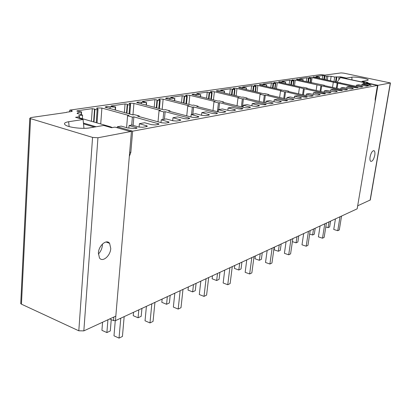 <?xml version="1.0" encoding="UTF-8"?>
<svg xmlns="http://www.w3.org/2000/svg" width="411" height="411" viewBox="0 0 411 411"><rect width="100%" height="100%" fill="white"/><g stroke="black" fill="none" stroke-linecap="round" stroke-linejoin="round"><path stroke-width="0.62" d="M346.416 78.727L346.386 78.064L340.642 76.862L334.698 77.032L331.138 76.282L326.509 76.205L322.789 75.48L316.044 76.451L319.445 77.242L313.069 76.98L340.365 82.935M340.4 82.683L339.712 82.796L358.885 86.891L361.336 87.101L362.872 86.726L356.388 85.2L358.731 84.784L366.566 86.14L368.441 85.709L362.014 84.204L363.16 83.998L368.533 85.134L371.184 85.293L369.422 84.332L364.362 83.269L364.203 84.219M334.698 77.032L333.999 81.578M369.422 84.332L369.268 85.262M336.332 76.785L335.546 81.907M364.752 83.202L364.203 82.585L362.867 84.05M364.413 82.503L340.483 77.484L337.22 82.005M336.928 76.908L336.157 81.933M346.386 78.064L351.852 77.196C355.232 76.528 368.241 78.722 368.251 79.97L367.455 80.438L362.065 81.347L361.829 81.959M66.536 112.424L30.738 117.587L29.772 118.389L92.567 137.402L97.941 137.762L131.438 131.397L129.408 131.258L114.988 127.112L111.571 127.718L103.721 125.453L89.541 127.893C82.996 129.136 69.305 127.595 65.642 125.191C63.392 123.649 64.388 122.499 68.632 121.738L83.068 119.488L75.573 117.32L79.472 116.734L79.39 115.923L78.614 115.702L82.59 115.101L77.042 113.379L77.931 112.64L81.573 111.89L78.039 111.376L76.836 111.083L77.16 110.821L92.295 108.643L97.14 109.824L98.034 109.095L96.554 108.422L97.15 107.944L101.892 108.067L129.054 115.542L127.58 115.779L132.383 117.104L133.852 116.863L158.923 123.901L158.43 124.399L155.44 124.949L151.597 124.677L144.646 122.75L139.391 123.68L147.256 126.018L146.742 126.547L142.745 127.282L138.815 127.009L131.797 125.026L129.075 125.509L136.976 127.883L135.8 128.561L127.826 128.006L121.158 126.105L117.279 126.788L132.63 131.186L377.478 85.421L365.918 82.996L364.362 83.269M66.546 112.244L71.365 111.551L72.187 110.888L72.161 111.33M362.065 81.347L367.979 82.585L366.633 82.817L377.915 85.329L390.445 82.955L343.848 73.163L341.043 72.911L324.957 75.105L320.888 74.602L69.86 110.102L72.187 110.888M293.624 81.024L289.714 80.243L281.972 81.352L285.511 82.215L279.367 81.727L278.545 81.979L279.454 82.313L302.388 87.415L303.236 87.276L307.258 88.17L306.416 88.308L326.56 92.783L329.216 93.009L331.045 92.547L324.284 90.893L326.986 90.415L332.679 91.668L335.294 91.889L337.272 91.525L336.424 90.985L330.763 89.742L333.388 89.279L339.029 90.512L342.435 90.466L295.283 80.022L291.99 80.032L293.968 80.797L293.624 81.024L293.028 85.334M275.37 83.7L271.363 82.883L263.035 84.08L266.652 84.979L260.23 84.481L259.336 84.758L260.24 85.103L283.729 90.441L284.638 90.292L288.758 91.227L287.854 91.381L308.512 96.076L311.286 96.302L313.264 95.799L306.359 94.073L309.272 93.554L315.109 94.869L317.842 95.095L319.974 94.705L320.19 94.53L319.147 94.134L313.341 92.835L316.172 92.331L321.952 93.626L324.639 93.847L325.543 93.554L277.261 82.632L273.798 82.668L275.755 83.438L275.37 83.7L274.748 88.401M255.729 86.577L251.614 85.724L242.639 87.014L246.323 87.959L239.613 87.451L238.637 87.764L263.585 93.708L264.571 93.549L268.794 94.53L267.813 94.694L289 99.632L291.902 99.863L294.055 99.303L287.001 97.505L290.151 96.945L296.141 98.327L298.997 98.563L301.304 98.137L301.546 97.936L300.503 97.535L294.548 96.164L297.605 95.624L303.539 96.981L306.344 97.212L307.33 96.883L285.563 91.756L284.643 91.91L280.502 90.965L281.427 90.816L257.877 85.447L255.139 85.216L254.224 85.503L256.156 86.279L255.729 86.577L255.082 91.73M234.532 89.685L230.304 88.786L220.599 90.184L224.36 91.175L217.327 90.656L216.258 91.011L241.776 97.248L242.844 97.073L247.175 98.111L246.107 98.286L267.849 103.485L270.895 103.726L273.238 103.104L266.035 101.224L269.452 100.618L275.601 102.072L278.591 102.313L281.093 101.851L281.365 101.62L280.333 101.214L274.214 99.77L277.528 99.185L283.616 100.613L286.554 100.849L287.628 100.479L265.336 95.105L264.345 95.27L260.096 94.273L261.098 94.114L236.977 88.478L234.116 88.242L233.114 88.56L235.01 89.346L234.532 89.685L233.859 95.357M211.583 93.05L207.247 92.105L196.715 93.621L200.547 94.669L193.16 94.129L191.988 94.535L218.082 101.091L219.248 100.906L223.687 101.995L222.526 102.19L244.838 107.682L248.033 107.929L250.602 107.23L243.245 105.262L246.965 104.605L253.279 106.141L256.423 106.387L259.141 105.889L259.449 105.617L258.427 105.206L252.149 103.685L255.75 103.048L261.997 104.553L265.08 104.795L266.261 104.379L243.425 98.727L242.346 98.907L237.995 97.864L239.079 97.684L214.367 91.756L211.372 91.514L210.278 91.879L212.122 92.655L211.583 93.05L210.889 99.323M186.666 96.703L182.207 95.706L170.745 97.356L174.649 98.465L166.871 97.916L165.576 98.373L192.256 105.283L193.53 105.077L198.081 106.233L196.812 106.444L219.705 112.265L223.075 112.516L225.896 111.73L218.39 109.67L222.454 108.951L228.937 110.58L232.241 110.831L235.21 110.287L235.56 109.968L234.558 109.557L228.115 107.949L232.04 107.25L238.457 108.843L241.699 109.095L242.993 108.617L219.608 102.673L218.431 102.868L213.967 101.758L215.148 101.568L189.841 95.311L186.692 95.064L185.489 95.475L187.272 96.246L186.666 96.703L185.947 103.68M156.714 107.954L157.418 100.382L157.002 99.93L154.921 99.632L142.401 101.435L146.373 102.606L138.163 102.046L136.729 102.57L163.994 109.871L165.386 109.645L170.051 110.872L168.664 111.098L192.153 117.284L195.708 117.546L198.405 117.053L198.821 116.652L191.177 114.499L195.631 113.708L202.284 115.44L205.772 115.697L209.029 115.101L209.425 114.726L201.832 112.609L206.132 111.843L212.723 113.534L216.14 113.79L217.568 113.246L216.582 112.83L193.622 106.973L192.338 107.184L187.76 106.012L189.05 105.802L163.131 99.185L159.817 98.928L158.487 99.405L160.192 100.15L159.504 100.685L158.774 108.499M157.418 100.382L159.504 100.685M126.922 113.266L127.626 104.738L127.235 104.224L125.078 103.926L111.345 105.904L111.062 106.125L112.254 106.423L115.655 106.927L115.378 107.153L106.685 106.572L105.088 107.179L132.928 114.91L134.464 114.664L139.242 115.969L137.711 116.221L161.8 122.817L165.571 123.089L168.551 122.54L169.024 122.067L161.24 119.806L166.152 118.938L172.98 120.777L176.673 121.045L180.259 120.387L180.712 119.945L172.98 117.726L177.706 116.888L184.472 118.687L188.084 118.949L189.671 118.317L188.721 117.911L165.16 111.679L163.748 111.915L159.057 110.672L160.475 110.441L133.935 103.423L130.441 103.156L128.967 103.7L130.575 104.42L129.789 105.036L129.054 113.852M127.626 104.738L129.789 105.036M310.629 78.532L306.817 77.782L299.598 78.82L303.066 79.642L297.168 79.169L296.408 79.39L297.328 79.724L324.438 85.324L323.652 85.452L343.303 89.732L345.857 89.947L347.547 89.531L340.93 87.939L343.442 87.497L348.996 88.694L351.508 88.91L353.347 88.571L352.479 88.062L346.956 86.87L349.401 86.438L354.904 87.62L358.145 87.594L312.083 77.581L308.944 77.576L310.937 78.331L310.629 78.532L310.053 82.493M333.28 82.4L332.52 87.384M337.133 83.222L336.362 88.221M337.873 83.104L337.061 88.37M346.956 86.87L346.745 88.211M340.93 87.939L340.734 89.172M324.438 85.324L324.397 85.616M316.943 85.051L316.146 90.471M320.888 85.914L320.082 91.345M321.685 85.781L320.832 91.509M330.763 89.742L330.542 91.196M324.284 90.893L324.084 92.234M307.258 88.17L307.212 88.483M299.398 87.897L298.561 93.816M303.441 88.802L302.594 94.73M304.294 88.658L303.4 94.915M313.341 92.835L313.105 94.422M306.359 94.073L306.149 95.537M288.758 91.227L288.712 91.576M280.502 90.965L279.629 97.448M284.643 91.91L283.76 98.409M285.563 91.756L284.628 98.614M294.548 96.164L294.302 97.905M287.001 97.505L286.78 99.113M268.794 94.53L268.743 94.91M260.096 94.273L259.182 101.414M264.345 95.27L263.415 102.426M265.336 95.105L264.36 102.652M274.214 99.77L273.962 101.687M266.035 101.224L265.804 102.997M247.175 98.111L247.124 98.527M237.995 97.864L237.039 105.761M242.346 98.907L241.38 106.829M243.425 98.727L242.403 107.081M252.149 103.685L251.881 105.802M243.245 105.262L243.004 107.23M223.687 101.995L223.635 102.462M213.967 101.758L212.98 110.554M218.431 102.868L217.429 111.684M219.608 102.673L218.816 109.598M228.115 107.949L227.838 110.302M218.39 109.67L218.143 111.864M198.081 106.233L198.025 106.752M187.76 106.012L186.743 115.861M192.338 107.184L191.577 114.428M193.622 106.973L192.862 114.201M201.832 112.609L201.544 115.244M191.177 114.499L190.915 116.96M170.051 110.872L169.995 111.453M159.057 110.672L158.019 121.779M163.748 111.915L163.028 119.488M165.16 111.679L164.436 119.241M172.98 117.726L172.687 120.7M161.24 119.806L160.978 122.591M139.242 115.969L139.185 116.626M366.633 82.817L366.581 83.135M377.478 85.421L375.192 99.041L375.243 101.291L357.678 205.793L370.29 199.977L390.429 83.022M377.915 85.329L375.243 101.291M370.085 156.863C371.076 152.645 372.402 150.59 374.067 150.714C374.894 151.31 375.13 152.82 374.765 155.245C373.774 159.463 372.443 161.502 370.779 161.369C369.962 160.773 369.73 159.273 370.085 156.863M109.716 318.931L113.528 320.621L115.45 320.652L357.169 208.829L357.74 205.762M20.776 302.671L20.73 303.657L21.449 304.171L78.804 330.804L83.839 330.876L115.82 316.116L115.45 320.652M132.63 131.186L130.816 152.471L129.331 156.391L115.82 316.116M357.169 208.829L357.678 205.793M131.438 131.397L129.331 156.391M110.759 248.501L109.619 243.348C106.665 238.801 98.717 245.47 98.388 252.929L99.447 257.908C102.416 262.691 110.42 255.919 110.759 248.501M69.86 110.102L69.361 111.838M130.816 152.471L129.691 152.127M117.279 126.788L117.202 127.749M109.567 127.138L110.6 126.829L112.352 127.58M78.054 118.039L79.539 117.875M82.59 115.101L82.349 118.687M79.472 116.734L79.4 117.834M83.068 119.488L83.957 128.324M133.852 116.863L133.128 125.401M132.383 117.104L131.71 125.042M127.58 115.779L126.593 127.657M139.391 123.68L139.093 127.081M129.075 125.509L128.859 128.078M98.357 254.055C100.68 251.655 102.02 248.732 102.385 245.3L102.411 244.067M330.572 221.133L329.653 226.929L328.086 227.673L325.8 226.954M341.562 216.052L339.296 229.955L337.755 230.71L333.742 229.451L335.443 218.883M329.011 221.858L328.086 227.673M340.015 216.767L337.755 230.71M315.211 228.239L314.292 234.213L312.617 235.005L309.678 234.059M326.416 223.06L324.151 237.388L322.501 238.2L318.402 236.875L320.097 225.978M313.536 229.014L312.617 235.005M324.767 223.82L322.501 238.2M298.787 235.842L297.867 242.002L296.079 242.85L292.396 241.627M310.213 230.556L307.957 245.341L306.195 246.21L301.993 244.812L303.683 233.571M296.994 236.669L296.079 242.85M308.445 231.372L306.195 246.21M281.186 243.98L280.276 250.345L278.36 251.255L274.122 249.806L274.507 247.073M292.838 238.591L290.603 253.864L288.707 254.794L284.412 253.325L286.082 241.714M279.264 244.869L278.36 251.255M290.942 239.469L288.707 254.794M262.28 252.729L261.386 259.305L259.32 260.286L254.99 258.755L255.365 255.925M274.163 247.232L271.948 263.025L269.909 264.026L265.511 262.475L267.165 250.469M260.214 253.685L259.32 260.286M272.123 248.177L269.909 264.026M241.92 262.146L241.041 268.953L238.812 270.012L234.383 268.388L234.753 265.465M254.034 256.541L251.851 272.894L249.652 273.973L245.151 272.329L246.775 259.901M239.69 263.179L238.812 270.012M251.83 257.563L249.652 273.973M219.926 272.323L219.068 279.372L216.659 280.518L212.127 278.797L212.487 275.76M232.272 266.611L230.139 283.559L227.756 284.725L223.147 282.979L224.735 270.099M217.517 273.438L216.659 280.518M229.883 267.715L227.756 284.725M196.098 283.343L195.271 290.659L192.656 291.897L188.017 290.068L188.366 286.924M208.67 277.528L206.599 295.113L204.015 296.388L199.294 294.523L200.83 281.155M193.483 284.556L192.656 291.897M206.075 278.73L204.015 296.388M170.195 295.329L169.404 302.928L166.558 304.274L161.816 302.316L162.145 299.054M182.987 289.411L181.004 307.685L178.184 309.072L173.355 307.079L174.824 293.187M167.349 296.644L166.558 304.274M180.157 290.721L178.184 309.072M141.939 308.399L141.194 316.306L138.081 317.78L133.231 315.684L133.539 312.288M154.937 302.388L153.056 321.412L149.974 322.923L145.032 320.786L146.414 306.329M138.82 309.843L138.081 317.78M151.839 303.821L149.974 322.923M111.242 319.604L110.297 330.958L106.886 332.576L101.923 330.321L102.57 322.229M124.168 316.619L122.432 336.45L119.041 338.114L113.986 335.813L115.265 320.724M107.934 319.753L106.886 332.576M120.767 318.196L119.041 338.114M340.642 76.862L340.544 77.494M339.096 77.104L338.808 78.994M362.014 84.204L361.814 85.437M356.388 85.2L356.209 86.32M331.138 76.282L330.449 80.823M364.203 82.585L340.185 77.545M312.083 77.581L311.327 82.77M309.658 77.371L309.591 77.843M357.102 87.219L357 87.856M296.634 79.246L296.598 79.513M297.168 79.169L297.096 79.672M299.532 79.359L299.413 80.176M303.066 79.642L302.881 80.931M306.817 77.782L306.262 81.671M308.44 78.008L307.865 82.015M309 78.301L308.445 82.143M352.479 88.062L352.366 88.75M346.504 89.151L346.391 89.85M295.283 80.022L294.497 85.658M292.76 79.801L292.694 80.315M341.392 90.081L341.284 90.759M278.792 81.815L278.75 82.108M279.367 81.727L279.29 82.277M281.828 81.923L281.71 82.817M285.511 82.215L285.321 83.618M289.714 80.243L289.133 84.466M291.394 80.479L290.793 84.836M291.944 80.787L291.363 84.964M292.221 79.883L292.18 80.155M336.424 90.985L336.311 91.704M329.997 92.156L329.889 92.881M277.261 82.632L276.439 88.786M274.635 82.411L274.563 82.971M324.495 93.158L324.392 93.878M259.613 84.574L259.572 84.902M260.23 84.481L260.158 85.082M262.804 84.681L262.675 85.658M266.652 84.979L266.451 86.516M271.363 82.883L270.757 87.492M273.099 83.13L272.472 87.882M273.634 83.454L273.032 88.011M274.05 82.493L274.014 82.801M319.147 94.134L319.034 94.879M312.221 95.398L312.113 96.153M257.877 85.447L257.024 92.182M255.139 85.216L255.061 85.827M306.282 96.482L306.174 97.232M238.945 87.543L238.904 87.918M239.613 87.451L239.531 88.108M242.3 87.651L242.171 88.719M246.323 87.959L246.117 89.639M251.614 85.724L250.987 90.774M253.412 85.981L252.76 91.185M253.931 86.32L253.304 91.314M254.512 85.303L254.471 85.647M300.503 97.535L300.395 98.306M293.017 98.897L292.909 99.683M236.977 88.478L236.089 95.886M234.116 88.242L234.034 88.92M286.59 100.068L286.482 100.859M216.607 90.759L216.556 91.18M217.327 90.656L217.244 91.381M224.36 91.175L224.144 93.03M230.304 88.786L229.651 94.35M232.169 89.059L231.491 94.787M232.667 89.418L232.015 94.915M233.438 88.339L233.391 88.725M280.333 101.214L280.22 102.01M272.21 102.693L272.103 103.505M214.367 91.756L213.453 99.95M211.372 91.514L211.29 92.264M265.234 103.962L265.126 104.79M192.379 94.242L192.327 94.72M193.16 94.129L193.078 94.936M196.119 94.345L195.98 95.65M200.547 94.669L200.327 96.719M207.247 92.105L206.569 98.26M209.178 92.388L208.48 98.727M209.646 92.768L208.978 98.851M210.638 91.617L210.586 92.054M258.427 105.206L258.319 106.038M249.585 106.814L249.482 107.661M189.841 95.311L188.896 104.43M186.692 95.064L186.604 95.907M241.981 108.201L241.879 109.059M166.018 98.039L165.967 98.578M166.871 97.916L166.784 98.81M169.984 98.131L169.846 99.585M174.649 98.465L174.423 100.752M170.745 97.356L170.719 97.623M182.207 95.706L181.513 102.555M184.215 95.999L183.496 103.058M184.652 96.405L183.958 103.176M185.895 95.177L185.844 95.671M234.558 109.557L234.455 110.425M224.899 111.314L224.796 112.203M163.131 99.185L162.165 109.388M159.817 98.928L159.73 99.888M216.582 112.83L216.484 113.729M137.233 102.18L137.176 102.796M138.163 102.046L138.075 103.048M141.451 102.272L141.312 103.896M146.373 102.606L146.146 105.17M142.401 101.435L142.376 101.738M154.921 99.632L154.217 107.297M157.012 99.94L156.283 107.841L157.002 99.93M157.408 100.371L156.704 107.954M158.944 99.056L158.893 99.616M208.449 114.315L208.346 115.224M197.855 116.246L197.758 117.171M133.935 103.423L132.964 114.905M130.441 103.156L130.349 104.271M188.721 117.911L188.623 118.851M105.663 106.721L105.612 107.425M106.685 106.572L106.603 107.703M110.169 106.803L110.03 108.643M115.378 107.153L115.152 110.045M111.345 105.904L111.314 106.249M125.078 103.926L124.374 112.568M127.261 104.25L126.526 113.159M127.6 104.713L126.896 113.261M129.486 103.295L129.434 103.932M179.771 119.544L179.674 120.495M168.099 121.671L168.007 122.642M377.468 85.092L377.411 85.406M390.27 83.079L370.1 200.224M113.826 317.035L113.528 320.621M97.941 137.762L83.839 330.876M92.567 137.402L78.804 330.804M30.558 118.728L21.449 304.171M71.319 110.513L71.252 111.566M84.419 128.319L83.942 128.181M110.6 126.829L79.102 117.752M68.632 121.738L69.13 126.562M77.931 112.64L77.859 113.749M81.255 112.152L81.085 114.674M92.295 108.643L91.406 121.296M94.576 108.982L93.651 121.944M94.854 109.48L93.96 122.031M97.14 109.824L96.21 122.684M97.15 107.944L97.094 108.679M101.892 108.067L100.721 123.983M158.014 123.506L157.922 124.492M146.367 125.632L146.28 126.634M136.108 127.502L136.02 128.52M96.097 126.763L83.428 123.069M94.386 127.056L83.51 123.881M351.852 77.196L351.98 79.893M327.921 75.999L327.295 80.145M313.773 76.78L313.706 77.242M319.445 77.242L319.265 78.434M322.789 75.48L322.255 79.071M324.366 75.706L323.811 79.405M324.931 75.984L324.402 79.529M326.509 76.205L325.959 79.862M367.398 85.339L367.29 86.007M361.829 86.356L361.716 87.034M302.979 80.952L303.169 79.611M310.331 82.554L310.922 78.439M285.429 83.644L285.63 82.179M293.331 85.401L293.952 80.921M266.569 86.541L266.78 84.938M275.087 88.478L275.735 83.587M246.251 89.67L246.466 87.913M255.457 91.817L256.135 86.454M224.298 93.066L224.519 91.129M234.285 95.455L234.984 89.552M200.496 96.765L200.727 94.612M211.367 99.441L212.097 92.896M174.618 100.798L174.855 98.404M186.491 103.819L187.241 96.534M146.367 105.231L146.604 102.539M159.396 108.658L160.162 100.495M198.79 116.924L198.821 116.652M115.409 110.117L115.645 107.076M126.501 113.153L127.235 104.224M129.768 114.047L130.539 104.826M189.641 118.609L189.671 118.317M180.681 120.253L180.712 119.945M168.993 122.401L169.024 122.067M20.73 303.657L29.772 118.389M81.558 112.069L81.378 114.756M94.53 108.936L93.605 121.928M94.895 109.532L94.006 122.046M97.998 109.583L97.037 122.92M158.923 123.901L158.887 124.256M147.256 126.018L147.225 126.398M136.976 127.883L136.94 128.283M105.992 241.976L109.619 243.348M374.067 150.714L373.691 150.616M319.352 78.45L319.537 77.211"/></g></svg>
